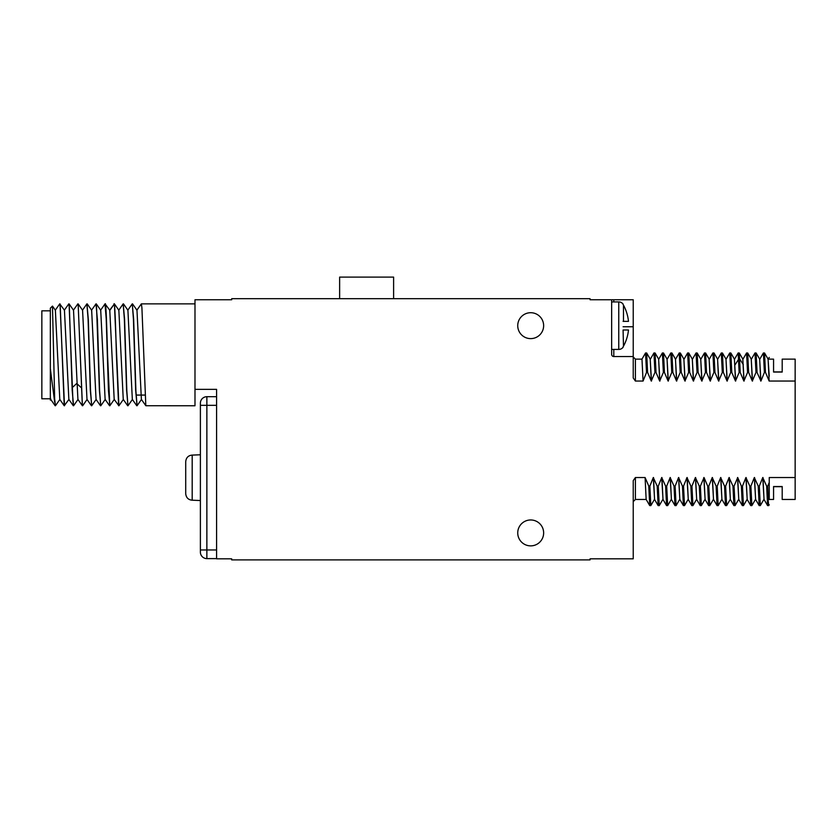 <?xml version="1.0" encoding="UTF-8"?>
<svg xmlns="http://www.w3.org/2000/svg" width="837" height="837" viewBox="0 0 837 837"><rect width="100%" height="100%" fill="white"/><g stroke="black" fill="none" stroke-linecap="round" stroke-linejoin="round"><path stroke-width="1.26" d="M654.586 499.459L653.299 477.529L649.857 486.13L648.769 486.13L645.097 477.529L635.398 477.529L633.232 480.626L633.232 558.823L590.064 558.823L590.064 559.901L231.692 559.901L231.692 558.823L216.584 558.823L216.584 389.351L194.99 389.351L194.99 299.761L231.692 299.761L231.692 298.683L590.064 298.683L590.064 299.761L611.648 299.761L611.648 354.386A2.155 2.155 0 0 0 613.803 356.541L633.232 356.541L633.232 377.968L635.398 381.055L643.067 381.055L646.52 372.455L647.597 372.455L651.27 381.055L654.942 372.455L656.02 372.455L659.692 381.055L663.364 372.455L664.442 372.455L668.114 381.055L671.776 372.455L672.864 372.455L676.526 381.055L680.199 372.455L681.276 372.455L684.948 381.055L688.621 372.455L689.698 372.455L693.371 381.055L697.043 372.455L698.121 372.455L701.793 381.055L705.455 372.455L706.533 372.455L710.205 381.055L713.877 372.455L714.955 372.455L718.627 381.055L722.3 372.455L723.377 372.455L727.05 381.055L730.711 372.455L731.8 372.455L735.472 381.055L739.134 372.455L740.211 372.455L743.884 381.055L747.556 372.455L748.634 372.455L752.306 381.055L755.978 372.455L757.056 372.455L760.938 381.055L764.39 372.455L765.478 372.35L769.151 381.055L768.104 359.167L764.537 352.994L763.365 353.005M136.85 310.234L141.348 303.862L141.913 307.744L145.816 405.725L194.99 405.767L194.99 389.351M137.09 405.715L135.897 390.837L133.658 319.514L132.277 303.862L133.407 318.792L135.646 390.105L137.027 405.767M109.647 310.234L114.418 303.904L118.896 405.767L114.188 399.395L109.773 310.224M109.835 310.339L113.895 304.637C114.732 298.349 115.569 324.275 116.406 354.815L118.624 405.725M123.144 303.925L124.347 318.792L126.586 390.105L127.956 405.767L126.826 390.837L124.587 319.525L123.206 303.862M114.418 303.904L118.854 310.234L123.248 399.395L127.684 405.725M123.489 303.904L127.915 310.234L132.33 399.416M136.975 310.213L141.39 399.406L145.826 405.725M86.87 303.925L88.073 318.792L90.312 390.094L91.693 405.767L90.553 390.837L88.324 319.514L86.943 303.862M91.515 310.234L96.004 303.862L96.579 307.744L99.383 390.115L100.754 405.767L99.624 390.837L97.385 319.525L96.004 303.862M105.002 303.925L106.205 318.792L108.444 390.105L109.825 405.767L107.554 354.815C106.717 324.275 105.88 298.349 105.043 304.637M78.05 399.395L73.562 405.767L72.924 400.986L69.084 303.904L73.52 310.234L77.914 399.395L82.413 405.767L78.144 303.904L82.35 405.725M78.144 303.904L82.581 310.234L86.985 399.395L91.421 405.715M87.215 303.904L91.651 310.234L96.046 399.395L100.482 405.725M96.286 303.904L100.722 310.234L105.117 399.395L109.553 405.725M96.182 399.395L91.693 405.767M109.783 310.234L105.075 303.862M114.313 399.395L109.825 405.767M68.979 399.395L64.219 405.725L60.306 307.744L59.741 303.862L55.252 310.234M55.42 405.767L54.667 398.935L55.42 405.767L59.919 399.395M64.313 310.234L68.812 303.862L69.377 307.744L72.181 390.105L73.562 405.767M73.384 310.234L77.872 303.862M50.848 399.395L50.346 400.107L50.346 397.46L50.712 399.395L55.148 405.725M50.346 397.46L50.346 308.183L52.48 306.091L55.378 310.234L59.783 399.395L64.219 405.725M59.741 303.862L64.449 310.234L68.854 399.395L73.279 405.725M50.346 368.583L54.667 402.241M60.013 303.904L64.491 405.767M52.48 306.091L54.667 398.935M50.346 310.83L41.85 310.83L41.85 398.799L50.346 398.799M653.299 477.529L657.191 486.13L658.269 486.13L661.722 477.529L665.614 486.13L666.691 486.13L670.144 477.529L674.036 486.13L675.114 486.13L678.566 477.529L682.448 486.13L683.526 486.13L686.978 477.529L690.87 486.13L691.948 486.13L695.401 477.529L699.293 486.13L700.37 486.13L704.032 477.529L705.078 499.417L708.646 505.59L707.704 486.13L704.032 477.529M713.522 499.459L712.245 477.529L708.793 486.13L707.704 486.13M712.245 477.529L716.127 486.13L717.204 486.13L720.657 477.529L724.549 486.13L725.627 486.13L729.079 477.529L732.971 486.13L734.049 486.13L737.711 477.529L738.757 499.417L742.325 505.59L741.383 486.13L737.711 477.529M747.2 499.459L745.924 477.529L742.471 486.13L741.383 486.13M745.924 477.529L749.806 486.13L750.883 486.13L754.336 477.529L758.228 486.13L759.305 486.13L762.758 477.529L766.65 486.13L767.728 486.13L769.245 482.447L769.245 477.529L795.15 477.529L795.15 499.459L782.197 499.459L782.197 486.527L773.566 486.527L773.566 499.459L769.245 499.459M769.245 359.136L773.566 359.136L773.566 372.057L782.197 372.057L782.197 359.136L795.15 359.136L795.15 477.529M795.15 381.055L769.151 381.055M517.737 532.918A12.953 12.953 0 0 0 530.689 545.87A12.953 12.953 0 0 0 543.642 532.918A12.953 12.953 0 0 0 530.689 519.965A12.953 12.953 0 0 0 517.737 532.918M517.737 325.666A12.953 12.953 0 0 0 530.689 338.619A12.953 12.953 0 0 0 543.642 325.666A12.953 12.953 0 0 0 530.689 312.714A12.953 12.953 0 0 0 517.737 325.666M633.232 356.541L633.232 299.761L613.803 299.761L613.803 301.927M611.648 299.761L613.803 299.761M635.398 381.055L635.398 359.136L641.979 359.136L643.067 381.055M651.27 381.055L650.223 359.157L646.666 352.994L645.547 352.963L641.937 359.178M651.489 381.055L650.203 359.136M654.942 372.455L653.959 352.963L650.359 359.167M656.02 372.455L655.078 352.994L653.959 352.963M659.692 381.055L658.646 359.167L655.078 352.994M659.912 381.055L658.625 359.136M663.364 372.455L662.381 352.963L658.771 359.167M664.442 372.455L663.5 352.994L662.381 352.963M668.114 381.055L667.068 359.167L663.5 352.994M668.324 381.055L667.047 359.136M671.776 372.455L670.803 352.963L667.194 359.167M672.864 372.455L671.923 352.994L670.803 352.963M676.526 381.055L675.49 359.167L671.923 352.994M675.459 359.136L676.746 381.055M680.199 372.455L679.215 352.963L675.616 359.167M681.276 372.455L680.345 352.994L679.215 352.963M684.948 381.055L683.902 359.167L680.335 352.994M685.168 381.055L683.881 359.136M688.621 372.455L687.637 352.963L684.038 359.167M689.698 372.455L688.757 352.994L687.637 352.963M693.371 381.055L692.325 359.167L688.757 352.994M693.591 381.055L692.304 359.136M697.043 372.455L696.06 352.963L692.45 359.167M698.121 372.455L697.179 352.994L696.06 352.963M701.793 381.055L700.747 359.167L697.179 352.994M702.002 381.055L700.726 359.136M705.455 372.455L704.482 352.963L700.872 359.167M706.533 372.455L705.601 352.994L704.482 352.963M710.205 381.055L709.159 359.167L705.601 352.994M709.138 359.136L710.425 381.055M713.877 372.455L712.894 352.963L709.295 359.167M714.955 372.455L714.013 352.994L712.894 352.963M718.627 381.055L717.581 359.167L714.013 352.994M718.847 381.055L717.56 359.136M722.3 372.455L721.316 352.963L717.717 359.167M723.377 372.455L722.436 352.994L721.316 352.963M727.05 381.055L726.003 359.167L722.436 352.994M727.259 381.055L725.982 359.136M730.711 372.455L729.738 352.963L726.129 359.167M731.8 372.455L730.858 352.994L729.738 352.963M735.472 381.055L734.426 359.167L730.858 352.994M735.681 381.055L734.405 359.136M739.134 372.455L738.161 352.963L734.551 359.167M740.211 372.455L739.28 352.994L738.161 352.963M743.884 381.055L742.837 359.157L739.28 352.994M744.103 381.055L742.817 359.136M747.556 372.455L746.573 352.963L742.974 359.167M748.634 372.455L747.692 352.994L746.573 352.963M752.306 381.055L751.26 359.167L747.692 352.994M752.526 381.055L751.239 359.136M755.978 372.455L754.995 352.963L751.385 359.167M757.056 372.455L756.114 352.994L754.995 352.963M760.728 381.055L759.682 359.167L756.114 352.994M760.938 381.055L759.661 359.136M764.39 372.455L763.417 352.963M765.478 372.35L764.537 352.994M768.084 359.136L769.245 376.148M773.566 371.91L782.197 371.91M773.566 486.674L782.197 486.674M769.245 499.522L769.245 482.447M769.245 504.732L768.701 505.621L768.22 500.589L767.728 486.13M768.701 505.621L767.581 505.59L766.65 486.13M767.581 505.59L764.024 499.417L762.978 477.529M764.045 499.459L762.758 477.529M754.555 477.529L755.602 499.417L759.169 505.59L760.32 505.59L759.305 486.13M759.169 505.59L758.228 486.13M755.623 499.459L754.336 477.529M755.466 499.417L751.867 505.621L750.883 486.13M751.867 505.621L750.747 505.59L749.806 486.13M750.747 505.59L747.179 499.417L746.133 477.529M747.054 499.417L743.444 505.621L742.471 486.13M743.444 505.621L742.325 505.59M738.778 499.459L737.502 477.529M735.074 505.579L734.049 486.13M738.632 499.417L735.064 505.59L733.903 505.59L732.971 486.13M733.913 505.59L730.345 499.417L729.299 477.529M730.366 499.459L729.079 477.529M726.652 505.579L725.627 486.13M730.209 499.417L726.642 505.59L725.491 505.59L724.549 486.13M725.491 505.59L721.923 499.417L720.877 477.529M721.944 499.459L720.657 477.529M721.797 499.417L718.188 505.621L717.204 486.13M718.188 505.621L717.068 505.59L716.127 486.13M717.068 505.59L713.501 499.417L712.454 477.529M713.375 499.417L709.766 505.621L708.793 486.13M709.766 505.621L708.646 505.59M705.099 499.459L703.823 477.529M704.953 499.417L701.343 505.621L700.37 486.13M695.62 477.529L696.666 499.417L700.234 505.59L699.293 486.13M696.687 499.459L695.401 477.529M696.53 499.417L692.931 505.621L691.948 486.13M687.198 477.529L688.244 499.417L691.812 505.59L690.87 486.13M688.265 499.459L686.978 477.529M688.119 499.417L684.509 505.621L683.526 486.13M684.509 505.621L683.39 505.59L682.448 486.13M683.39 505.59L679.822 499.417L678.776 477.529M679.843 499.459L678.566 477.529M679.696 499.417L676.087 505.621L675.114 486.13M670.364 477.529L671.4 499.417L674.967 505.59L674.036 486.13M671.431 499.459L670.144 477.529M671.274 499.417L667.675 505.621L666.691 486.13M661.941 477.529L662.988 499.417L666.555 505.59L665.614 486.13M663.009 499.459L661.722 477.529M662.852 499.417L659.253 505.621L658.269 486.13M659.253 505.621L658.133 505.59L657.191 486.13M658.133 505.59L654.565 499.417L653.519 477.529M654.44 499.417L650.83 505.621L649.857 486.13M650.83 505.621L649.711 505.59L648.769 486.13M645.097 477.529L646.143 499.417L649.711 505.59M782.197 364.524L782.197 372.057M773.566 364.524L773.566 372.057M647.597 372.455L646.666 352.994M646.52 372.455L645.547 352.963M623.084 346.821L623.084 347.261A5.399 5.399 0 0 1 618.763 349.416L611.648 349.416M623.084 304.522L623.084 304.082A5.399 5.399 0 0 0 618.763 301.927L611.648 301.927M623.084 329.987L623.481 346.194A42.959 42.959 0 0 0 628.482 329.987L623.481 329.987M623.084 321.356L628.482 321.356A42.959 42.959 0 0 0 623.481 305.149L623.481 321.356M393.61 298.683L393.61 277.099L339.634 277.099L339.634 298.683M216.584 558.614L206.865 558.614L206.865 396.696L216.584 396.696M200.388 552.138A6.476 6.476 0 0 0 206.865 558.614A6.476 6.476 0 0 1 200.388 552.138L200.388 405.328L200.388 454.773L192.186 455.098C188.283 455.454 186.117 457.651 185.709 461.71L185.709 493.589C186.117 497.649 188.283 499.856 192.186 500.202L192.186 455.098M216.584 549.972L200.388 549.972L200.388 454.773M216.584 405.328L200.388 405.328L200.388 403.172A6.476 6.476 0 0 1 206.865 396.696A6.476 6.476 0 0 0 200.388 403.172M200.388 500.536L192.186 500.202M185.709 493.589L185.709 461.71M72.296 387.562L76.722 383.503L81.147 387.562M735.137 364.744L738.694 359.073L739.772 359.073L743.34 364.744M635.398 477.529L635.398 499.459L646.164 499.459M633.232 326.754L623.084 326.754M613.803 349.416L613.803 356.541M618.763 301.927L618.763 349.416M200.388 405.328L206.865 405.328M200.388 549.972L206.865 549.972M194.99 303.862L141.348 303.862M123.154 303.904L118.718 310.234M132.225 303.904L127.789 310.234M136.755 405.715L132.319 399.395M86.881 303.904L82.455 310.234M105.023 303.904L100.586 310.234M82.685 405.715L87.111 399.395M105.253 399.395L100.817 405.725M123.384 399.395L118.948 405.725M132.455 399.395L128.019 405.715M136.986 310.234L132.549 303.904M141.516 399.395L137.08 405.725M635.398 359.136L633.232 356.97M763.375 352.994L759.808 359.167M760.32 505.59L763.888 499.417M700.266 505.621L701.343 505.621M691.854 505.621L692.931 505.621M675.009 505.621L676.087 505.621M666.587 505.621L667.675 505.621M635.398 499.459L633.232 501.614M768.23 359.167L769.245 357.409M144.927 395.074L136.075 395.074"/></g></svg>
